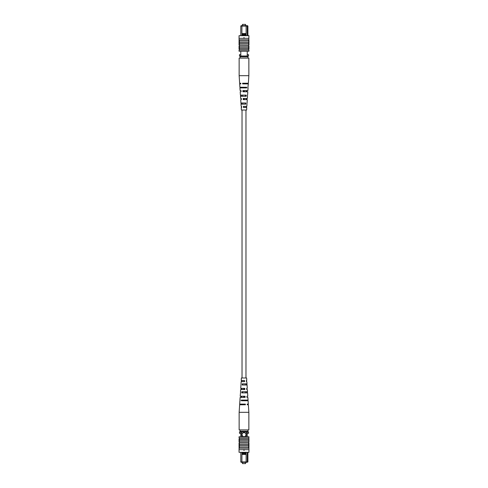 <?xml version="1.0" encoding="UTF-8"?>
<svg xmlns="http://www.w3.org/2000/svg" width="488" height="488" viewBox="0 0 488 488"><rect width="100%" height="100%" fill="white"/><g stroke="black" fill="none" stroke-linecap="round" stroke-linejoin="round"><path stroke-width="0.73" d="M242.42 25.669L242.42 24.4L245.58 24.4L245.58 25.669M240.791 35.685L240.791 26.059L241.188 25.669L247.514 25.669L247.91 26.059L247.91 35.685M241.932 34.239L241.932 35.026L246.111 35.026L246.111 34.239L241.914 34.227L241.914 26.059L240.791 26.059M240.791 51.246L240.791 55.998M247.251 51.246L247.251 55.998M247.91 26.059L247.251 26.059L247.251 35.685M240.791 54.674L239.474 54.674L239.474 55.998L248.551 55.998L248.551 54.674L247.251 54.674M246.855 25.669L247.251 26.059L241.914 26.059L241.914 25.669M246.111 34.239L246.129 25.669M246.111 35.026L246.129 35.685M241.932 35.026L241.914 35.685M246.129 33.581L241.914 33.581M243.738 37.796L244.262 37.796M240.041 56.785L247.959 56.785L247.959 58.102L240.041 58.102L240.041 55.998M247.959 56.785L247.959 55.998M244.329 37.997L244 38.326L243.671 37.997L244.329 37.997M248.953 38.326L239.047 38.326L239.053 35.685L248.947 35.685L248.618 46.238L239.382 46.238L239.382 50.063L239.053 50.063L239.053 51.246L248.947 51.246L248.947 50.063L239.382 50.063M248.618 46.238L248.618 48.873L239.382 48.873M248.618 48.873L248.618 50.063M248.618 47.69L239.382 47.69M248.953 39.778L239.047 39.778L239.382 40.04L239.382 46.238M248.618 40.962L239.382 40.962M248.618 42.413L239.382 42.413M248.618 43.603L239.382 43.603M248.947 40.37L248.618 40.37L248.947 40.37L248.947 45.042L239.382 44.987M239.047 39.778L239.047 38.326M239.053 40.37L239.382 40.37L239.053 40.37L239.053 44.445L239.382 44.445M239.053 44.445L239.053 44.987M239.382 49.001L239.053 49.001L239.053 46.147L239.382 46.147M248.947 44.987L248.618 44.987M248.618 46.147L248.947 46.147L248.947 49.001L248.618 49.001M247.874 87.913L248.319 83.893L242.627 83.893L242.597 83.228L248.361 83.228L248.856 75.689L248.856 58.102L247.959 58.102M248.856 75.689L239.144 75.689L239.144 58.102L240.041 58.102M244.293 99.637L244.317 98.466L243.683 98.466L243.707 99.637M244.622 83.893L244.634 83.228M244.457 91.768L244.482 90.597M244.122 107.513L243.854 106.335L244.122 107.513M241.67 102.986L241.706 104.157M241.414 95.117L241.45 96.288M241.163 87.248L241.182 87.913M242.371 87.248L242.39 87.913M242.621 95.117L242.658 96.288M242.878 102.986L242.92 104.157M241.346 98.466L240.633 98.466L241.346 98.466L241.389 99.637L240.706 99.637L240.926 102.986L245.793 102.986L245.726 104.157L241.005 104.157L241.145 106.335L241.645 106.335L241.145 106.335M240.779 83.228L239.639 83.228L240.779 83.228L240.804 83.893L239.681 83.893L239.901 87.248L246.702 87.248L246.666 87.913L239.944 87.913L240.12 90.597L241.048 90.597L240.12 90.597M241.048 90.597L241.096 91.768L240.194 91.768L240.413 95.117L246.251 95.117L246.184 96.288L240.493 96.288L240.633 98.466M241.645 106.335L241.694 107.513L241.224 107.513L241.389 110.02L246.611 110.02L246.775 107.513L243.512 107.513L243.469 106.335L246.855 106.335L246.995 104.157M240.993 102.986L241.066 104.157M240.541 95.117L240.608 96.288M240.09 87.248L240.126 87.913M246.934 104.157L247.007 102.986M247.392 96.288L247.459 95.117M247.196 83.893L247.221 83.228M248.056 87.913L247.88 90.597L242.871 90.597L242.914 91.768L247.806 91.768L247.587 95.117M246.904 91.768L246.952 90.597M247.507 96.288L247.367 98.466L243.17 98.466L243.213 99.637L247.294 99.637L247.074 102.986M246.611 99.637L246.654 98.466M246.306 107.513L246.355 106.335M245.61 87.913L245.629 87.248M245.342 96.288L245.379 95.117M245.08 104.157L245.122 102.986M243.366 83.228L243.378 83.893M246.446 83.893L246.458 83.228M243.518 90.597L243.542 91.768M246.281 91.768L246.306 90.597M246.117 99.637L246.141 98.466M245.946 107.513L245.97 106.335M242.42 462.331L242.42 463.6L245.58 463.6L245.58 462.331M246.001 434.643A1.976 1.976 0 0 0 244.018 432.661A1.976 1.976 0 0 0 242.042 434.643A1.976 1.976 0 0 0 244.018 436.62A1.976 1.976 0 0 0 246.001 434.643M246.111 453.761L246.111 452.974L241.932 452.974L241.932 453.761L246.129 453.773L246.129 461.941L247.91 461.941L247.91 452.315M241.932 453.761L241.914 461.941L240.791 461.941L240.791 452.315M241.932 452.974L241.914 452.315M247.251 452.315L247.251 461.941L246.855 462.331L241.188 462.331L240.791 461.941M246.129 452.315L246.111 452.974M247.91 461.941L246.855 462.331M247.251 436.754L247.251 432.002M246.33 436.754L246.33 432.002M241.713 436.754L241.713 432.002M240.791 436.754L240.791 432.002M247.959 431.215L240.041 431.215L240.041 429.897L247.959 429.897L247.959 432.002L248.551 432.002L248.551 433.326L247.251 433.326M240.791 433.326L239.474 433.326L239.474 432.002L240.041 432.002L240.041 431.215M246.129 462.331L246.129 461.941L241.914 461.941L241.914 462.331M246.129 454.42L241.914 454.42M243.738 450.204L244.262 450.204M247.959 432.002L240.041 432.002M244 449.674L244.329 450.003L243.671 450.003L244 449.674M248.953 449.674L239.047 449.674L239.053 452.315L248.947 452.315L248.953 448.222L248.618 447.96L248.947 436.754L239.053 436.754L239.053 437.937L248.618 437.937M248.953 448.222L239.047 448.222L239.382 447.96L239.382 437.937M248.947 447.63L248.618 447.63L248.947 447.63L248.947 442.958L239.382 442.951L239.053 442.958L239.053 447.63L239.382 447.63L239.053 447.63M248.618 444.397L239.382 444.397M248.618 445.587L239.382 445.587M248.618 447.038L239.382 447.038M239.047 449.674L239.047 448.222M248.618 441.762L239.382 441.762M248.618 440.31L239.382 440.31M239.053 443.012L239.382 443.012M239.382 441.853L239.053 441.853L239.053 438.999L239.382 438.999M248.947 443.012L248.618 443.012M248.947 443.555L248.618 443.555M248.618 438.999L248.947 438.999L248.947 441.853L248.618 441.853M248.618 439.127L239.382 439.127M239.901 400.752L239.681 404.107L245.373 404.107L245.403 404.772L239.639 404.772L239.144 412.311L248.856 412.311L248.856 429.897L247.959 429.897M239.144 412.311L239.144 429.897L240.041 429.897M244.293 388.363L244.317 389.534L243.683 389.534L243.707 388.363M241.859 389.534L241.883 388.363M244.622 404.107L244.634 404.772M241.542 404.772L241.554 404.107M244.457 396.232L244.482 397.403M241.694 397.403L241.719 396.232M244.122 380.488L243.854 381.665L244.122 380.488M242.03 381.665L242.054 380.488M242.371 400.752L242.39 400.087M242.621 392.883L242.658 391.712M242.878 385.014L242.92 383.842M240.493 391.712L240.633 389.534L244.83 389.534L244.787 388.363L240.706 388.363L241.066 383.842M241.346 389.534L241.389 388.363M240.779 404.772L240.804 404.107M239.944 400.087L240.12 397.403L245.129 397.403L245.086 396.232L240.194 396.232L240.608 391.712M241.048 397.403L241.096 396.232M241.005 383.842L241.145 381.665L244.531 381.665L244.488 380.488L241.224 380.488L241.389 377.98L246.611 377.98L246.775 380.488L246.306 380.488L246.355 381.665L246.855 381.665L246.355 381.665M241.645 381.665L241.694 380.488M240.09 400.752L240.126 400.087M247.221 404.772L248.361 404.772L247.221 404.772L247.196 404.107L248.319 404.107L248.099 400.752L241.298 400.752L241.334 400.087L248.056 400.087L247.88 397.403L246.952 397.403L247.88 397.403M246.952 397.403L246.904 396.232L247.806 396.232L247.587 392.883L241.749 392.883L241.816 391.712L247.507 391.712L247.367 389.534L246.654 389.534L247.367 389.534M246.654 389.534L246.611 388.363L247.294 388.363L247.074 385.014L242.207 385.014L242.274 383.842L246.995 383.842L246.855 381.665M246.934 383.842L247.007 385.014M247.392 391.712L247.459 392.883M247.874 400.087L247.91 400.752M246.294 383.842L246.33 385.014M246.55 391.712L246.586 392.883M246.818 400.087L246.836 400.752M245.61 400.087L245.629 400.752M245.342 391.712L245.379 392.883M245.08 383.842L245.122 385.014M243.366 404.772L243.378 404.107M243.518 397.403L243.542 396.232M245.976 377.98L245.976 110.02M242.024 377.98L242.024 110.02M239.639 83.228L239.144 75.689M248.361 404.772L248.856 412.311"/></g></svg>
